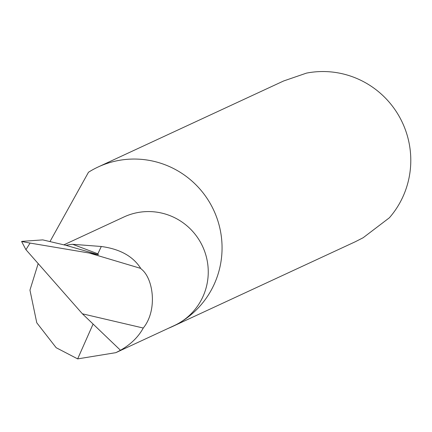 <?xml version="1.0" encoding="UTF-8"?>
<svg xmlns="http://www.w3.org/2000/svg" width="432" height="432" viewBox="0 0 432 432"><rect width="100%" height="100%" fill="white"/><g stroke="black" fill="none" stroke-linecap="round" stroke-linejoin="round"><path stroke-width="0.65" d="M172.201 326.646L355.228 241.78L363.161 237.73L389.367 217.793A88.004 86.638 -114.9 0 0 398.984 116.03A88.004 86.638 -114.9 0 0 306.504 73.111L283.63 80.973L98.161 166.973A88.004 86.638 65.1 0 1 212.09 206.917A88.004 86.638 65.1 0 1 178.913 323.168A88.004 86.638 65.1 0 1 172.201 326.646A88.004 86.638 65.1 0 1 168.28 328.347M50.031 241.483L88.484 172.249A88.004 86.638 65.1 0 1 91.454 170.456A88.004 86.638 65.1 0 1 98.161 166.973M101.299 246.494L72.592 244.285L97.875 253.805L101.299 246.494C119.956 249.01 133.099 256.316 140.735 268.407L89.224 253.028L30.083 243.076L25.931 249.674L82.399 313.805L93.091 324.049L77.652 358.889L115.841 352.663L174.35 325.534A59.843 58.914 -114.9 0 0 178.913 323.168A59.843 58.914 -114.9 0 0 201.474 244.118A59.843 58.914 -114.9 0 0 124 216.956L63.931 244.814M115.841 352.663L120.469 350.271C130.766 344.412 138.359 336.998 143.257 328.034L82.399 313.805M77.652 358.889L56.171 347.711L36.774 322.79L29.954 290.115L38.178 263.579M97.875 253.805L98.399 254.718L89.224 253.028M30.083 243.076L21.6 241.499L25.931 249.674M21.875 241.358L42.763 239.89L66.015 245.344L98.399 254.718M72.592 244.285A59.843 58.914 -114.9 0 0 66.015 245.344M140.735 268.407L141.367 269.114C153.527 278.543 157.653 310.489 143.257 328.034M93.091 324.049L120.469 350.271"/></g></svg>
